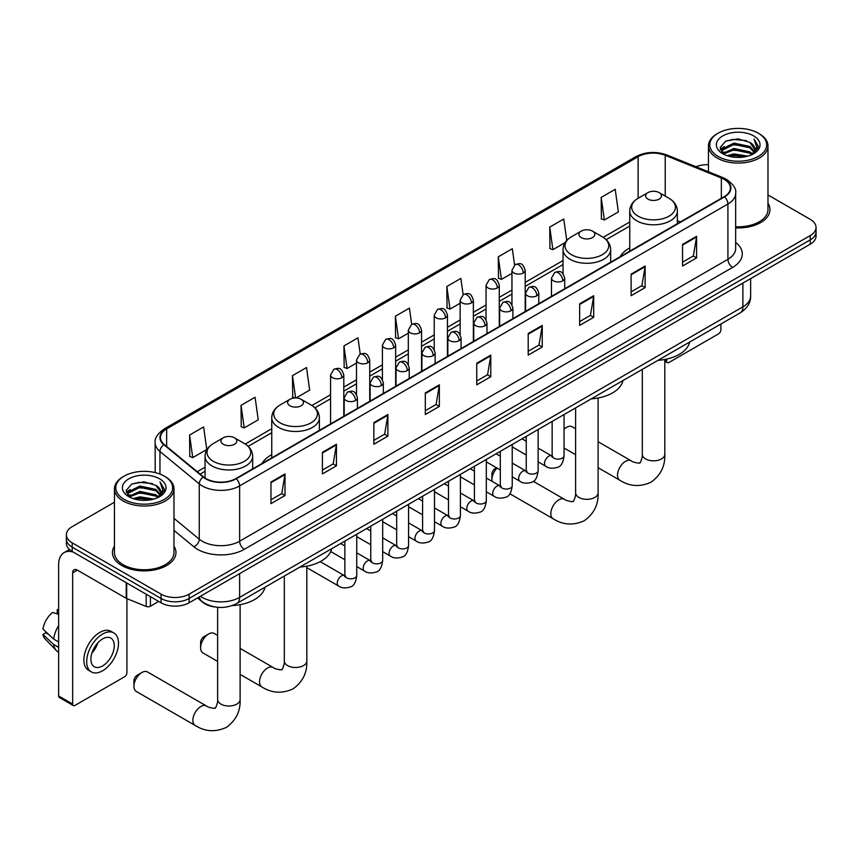 <?xml version="1.0" encoding="UTF-8"?>
<svg xmlns="http://www.w3.org/2000/svg" width="859" height="859" viewBox="0 0 859 859"><rect width="100%" height="100%" fill="white"/><g stroke="black" fill="none" stroke-linecap="round" stroke-linejoin="round"><path stroke-width="1.29" d="M271.755 454.647A35.058 20.24 0 0 0 262.135 463.42M629.744 247.961A35.058 20.24 0 0 0 620.112 256.744M215.351 607.023A19.843 11.457 180 0 1 202.799 602.331L197.495 597.95M114.451 502.236L72.188 526.642A19.843 11.457 0 0 0 66.379 534.738L66.379 543.382A19.843 11.457 0 0 0 72.188 551.478L161.052 602.793A19.843 11.457 0 0 0 189.12 602.793L810.241 244.192A19.843 11.457 0 0 0 816.05 236.085L816.05 231.769A19.843 11.457 0 0 1 810.241 239.865A19.843 11.457 0 0 0 816.05 231.769L816.05 227.442A19.843 11.457 0 0 0 810.241 219.346L767.978 194.95M66.379 534.738A19.843 11.457 0 0 0 72.188 542.845L161.052 594.149A19.843 11.457 0 0 0 189.12 594.149L189.12 598.465L810.241 239.865L189.12 598.465A19.843 11.457 0 0 1 161.052 598.465A19.843 11.457 0 0 0 189.12 598.465L189.12 602.793M72.188 542.845L72.188 547.162L161.052 598.465L72.188 547.162A19.843 11.457 0 0 1 66.379 539.065A19.843 11.457 0 0 0 72.188 547.162L72.188 551.478M114.451 546.184A31.751 18.329 0 0 0 112.465 552.562A31.751 18.329 0 0 0 121.763 565.523A31.751 18.329 0 0 0 156.37 569.496A31.751 18.329 0 0 0 175.966 552.562A31.751 18.329 0 0 0 173.98 546.184A31.751 18.329 0 0 1 175.966 552.562A31.751 18.329 0 0 1 156.37 569.496A31.751 18.329 0 0 1 121.763 565.523A31.751 18.329 0 0 1 112.465 552.562A31.751 18.329 0 0 1 114.451 546.184M724.18 179.381A21.164 12.219 180 0 1 730.375 188.024A21.164 12.219 180 0 1 724.18 196.657L235.892 478.57A21.164 12.219 180 0 1 203.583 476.938L164.284 444.543A21.164 12.219 180 0 1 160.461 437.532A21.164 12.219 180 0 1 166.657 428.888L638.13 156.692A21.164 12.219 180 0 1 665.231 155.329L721.356 178.006A21.164 12.219 180 0 1 724.18 179.381M724.556 179.166A21.7 12.531 0 0 0 721.657 177.759L665.542 155.071A21.7 12.531 0 0 0 637.754 156.478L166.281 428.673A21.7 12.531 0 0 0 163.854 444.715L203.153 477.121A21.7 12.531 0 0 0 236.257 478.785L724.556 196.883A21.7 12.531 0 0 0 724.556 179.166M270.972 482.028L270.972 503.632L284.995 495.536L284.995 473.932L270.972 482.028M270.972 499.798L281.773 493.56L284.941 474.651A5.294 3.06 -120 0 0 284.995 473.932M281.677 493.614L284.995 495.536M322.415 452.328L322.415 473.932L336.449 465.825L336.449 444.232L322.415 452.328M322.415 470.098L333.217 463.86L336.384 444.941A5.294 3.06 -120 0 0 336.449 444.232M333.131 463.914L336.449 465.825M373.858 422.628L373.858 444.232L387.892 436.125L387.892 414.521L373.858 422.628M373.858 440.399L384.671 434.149L387.838 415.241A5.294 3.06 -120 0 0 387.892 414.521M384.574 434.214L387.892 436.125M425.312 392.917L425.312 414.521L439.346 406.425L439.346 384.821L425.312 392.917M425.312 410.688L436.114 404.449L439.282 385.541A5.294 3.06 -120 0 0 439.346 384.821M436.028 404.503L439.346 406.425M682.551 244.407L682.551 266.011L696.585 257.904L696.585 236.3L682.551 244.407M682.551 262.178L693.363 255.939L696.531 237.02A5.294 3.06 -120 0 0 696.585 236.3M693.267 255.993L696.585 257.904M631.107 274.107L631.107 295.711L645.13 287.604L645.13 266.011L631.107 274.107M631.107 291.877L641.909 285.639L645.077 266.719A5.294 3.06 -120 0 0 645.13 266.011M641.813 285.693L645.13 287.604M579.653 303.807L579.653 325.411L593.687 317.315L593.687 295.711L579.653 303.807M579.653 321.577L590.466 315.339L593.633 296.43A5.294 3.06 -120 0 0 593.687 295.711M590.369 315.393L593.687 317.315M528.21 333.517L528.21 355.121L542.244 347.015L542.244 325.411L528.21 333.517M528.21 351.288L539.012 345.05L542.179 326.13A5.294 3.06 -120 0 0 542.244 325.411M538.915 345.103L542.244 347.015M476.756 363.217L476.756 384.821L490.79 376.714L490.79 355.121L476.756 363.217M476.756 380.988L487.568 374.749L490.736 355.83A5.294 3.06 -120 0 0 490.79 355.121M487.472 374.803L490.79 376.714M735.669 227.893A31.751 18.329 0 0 0 769.965 209.628A31.751 18.329 0 0 0 767.978 203.25A31.751 18.329 0 0 1 769.965 209.628A31.751 18.329 0 0 1 735.669 227.893M189.12 594.149L810.241 235.549A19.843 11.457 0 0 0 816.05 227.442M708.45 164.703A19.843 11.457 0 0 0 695.994 166.743M296.087 397.964L309.68 390.104L306.513 367.534L292.479 375.641L292.704 397.116M241.035 405.341L244.203 427.911L258.237 419.815L255.069 397.245L241.035 405.341L241.261 426.816M189.581 435.041L192.749 457.622L206.783 449.515L203.615 426.944L189.581 435.041L189.807 456.516M463.13 294.658L460.853 278.423L446.83 286.53L447.056 308.005M514.584 264.991L512.308 248.723L498.274 256.83L498.499 278.295M566.768 240.466L563.751 219.024L549.728 227.12L549.953 248.595M601.171 197.42L604.339 219.99L618.373 211.894L615.205 189.313L601.171 197.42L601.397 218.895M360.243 354.069L357.956 337.834L343.933 345.93L344.158 367.405M411.686 324.348L409.41 308.134L395.376 316.23L395.602 337.705M395.376 316.23L398.544 338.8L408.315 333.163M398.544 338.8L395.376 337.619M446.83 286.53L449.998 309.1L460.134 303.248M449.998 309.1L446.83 307.919M498.274 256.83L501.441 279.4L511.953 273.323M501.441 279.4L498.274 278.209M549.728 227.12L552.895 249.69L565.093 242.646M552.895 249.69L549.728 248.509M604.339 219.99L601.171 218.809M343.933 345.93L347.1 368.511L356.496 363.078M347.1 368.511L343.933 367.319M294.991 397.964L292.479 397.03M292.479 375.641L295.614 397.953M244.203 427.911L241.035 426.73M192.749 457.622L189.581 456.43M664.802 360.05L666.648 361.113A3.307 1.911 120 0 0 667.336 362.627A3.307 1.911 120 0 0 668.989 362.466L718.564 333.84A3.307 1.911 120 0 0 720.905 329.792L720.905 324.004M666.648 361.113L666.648 359.105M718.103 156.424A28.444 16.418 0 0 0 758.325 156.424A28.444 16.418 0 0 0 758.325 133.209L759.259 133.746A29.764 17.18 0 0 1 767.978 145.89A29.764 17.18 0 0 1 749.606 161.771A29.764 17.18 0 0 1 717.168 158.045A29.764 17.18 0 0 1 708.45 145.89A29.764 17.18 0 0 1 717.168 133.746L718.103 133.209A28.444 16.418 0 0 0 718.103 156.424M735.669 226.744A29.764 17.18 0 0 0 767.978 209.628L767.978 145.89M727.068 155.651L733.93 153.89L747.845 156.123M729.033 156.252L733.93 155.243L745.816 156.628M722.784 153.439L733.93 148.489L749.907 151.86L752.473 153.997M723.471 154.008L733.93 149.842L749.907 153.213L751.765 154.631M721.871 152.526L722.236 148.94L733.93 143.088L749.907 146.459L754.277 151.42M721.721 151.871L722.236 150.293L733.93 144.441L749.907 147.812L753.966 152.064M751.593 154.77A16.536 9.546 0 0 0 754.75 149.165A16.536 9.546 0 0 0 749.907 142.411L754.739 149.487M753.644 135.905A21.829 12.606 0 0 0 722.827 135.872A21.829 12.606 0 0 0 722.677 153.675A21.829 12.606 0 0 0 722.773 153.729A21.829 12.606 0 0 0 753.74 153.675A21.829 12.606 0 0 0 753.644 135.905M749.907 142.411L738.021 138.868L725.812 141.112L720.153 147.512L723.912 154.33M752.946 154.115L758.218 147.426L758.325 146.223L754.03 139.051L756.736 147.082L751.765 154.695M759.259 133.746L758.325 133.209A28.444 16.418 0 0 0 718.103 133.209M754.03 139.051L758.325 146.492M725.533 141.252L733.006 139.405L746.396 140.608M720.368 149.938L722.806 148.027M728.174 145.74L733.006 144.806L745.923 145.869M728.174 151.141L733.006 150.207L745.923 151.27M729.173 156.284L733.006 155.608L745.795 156.628M720.229 149.412L724.234 146.567M722.355 153.042L724.234 151.968M575.616 428.748L572.18 426.773A11.242 6.496 120 0 0 566.564 427.331L564.052 428.781L566.564 427.331A11.242 6.496 120 0 0 564.052 429.242M647.944 199.095A7.935 4.585 0 0 0 659.164 199.095A7.935 4.585 0 0 0 659.164 192.609L669.021 198.3A21.872 12.627 0 0 1 669.021 216.157A21.872 12.627 0 0 1 638.087 216.157A21.872 12.627 0 0 1 638.087 198.3C632.696 201.5 629.915 205.752 629.744 211.046A23.816 13.744 0 0 0 636.712 220.774A23.816 13.744 0 0 0 662.665 223.748A23.816 13.744 0 0 0 677.364 211.046C677.193 205.752 674.412 201.5 669.021 198.3L659.164 192.609A7.935 4.585 0 0 0 647.944 192.609A7.935 4.585 0 0 0 647.944 199.095M657.93 360.361A36.379 21.003 0 0 0 689.67 342.032M497.05 468.058A11.242 6.496 120 0 0 491.917 479.601L491.917 474.2A4.628 2.674 -60 0 1 495.192 468.531L496.534 467.758L495.192 468.531M491.917 479.601A11.242 6.496 120 0 0 492.078 481.351M581.242 237.599A7.935 4.585 0 0 0 592.474 237.599A7.935 4.585 0 0 0 592.474 231.114L602.331 236.805A21.872 12.627 0 0 1 602.331 254.672A21.872 12.627 0 0 1 571.396 254.672A21.872 12.627 0 0 1 571.396 236.805C566.006 240.005 563.225 244.257 563.042 249.561A23.816 13.744 0 0 0 570.022 259.278A23.816 13.744 0 0 0 595.974 262.253A23.816 13.744 0 0 0 610.674 249.561C610.491 244.257 607.71 240.005 602.331 236.805L592.474 231.114A7.935 4.585 0 0 0 581.242 231.114A7.935 4.585 0 0 0 581.242 237.599M591.228 398.866A36.379 21.003 0 0 0 622.979 380.537M200.619 647.783L200.619 642.382A4.628 2.674 -60 0 1 203.894 636.712L208.576 634.006A11.242 6.496 120 0 0 200.619 647.783A11.242 6.496 120 0 0 202.949 652.926L217.628 661.398M289.955 405.77A7.935 4.585 0 0 0 301.176 405.77A7.935 4.585 0 0 0 301.176 399.295L311.033 404.986A21.872 12.627 0 0 1 311.033 422.843A21.872 12.627 0 0 1 280.098 422.843A21.872 12.627 0 0 1 280.098 404.986C274.708 408.186 271.927 412.427 271.755 417.732A23.816 13.744 0 0 0 278.735 427.449A23.816 13.744 0 0 0 304.677 430.434A23.816 13.744 0 0 0 319.376 417.732C319.204 412.427 316.423 408.186 311.033 404.986L301.176 399.295A7.935 4.585 0 0 0 289.955 399.295A7.935 4.585 0 0 0 289.955 405.77M299.941 567.047A36.379 21.003 0 0 0 331.681 548.718M217.628 635.435L214.192 633.448A11.242 6.496 120 0 0 208.576 634.006L203.894 636.712M133.929 686.287L133.929 680.886A4.628 2.674 -60 0 1 137.204 675.217L141.875 672.511A11.242 6.496 120 0 0 133.929 686.287A11.242 6.496 120 0 0 136.259 691.431L195.186 725.458A11.242 6.496 -60 0 1 193.468 716.449A11.242 6.496 -60 0 1 200.813 706.538A11.242 6.496 -60 0 1 206.428 705.98C207.717 707.515 216.232 709.062 215.029 707.945C215.394 709.545 218.315 701.395 217.628 699.516A11.242 6.496 180 0 0 220.924 704.112A11.242 6.496 180 0 0 236.826 704.112A11.242 6.496 180 0 0 240.112 699.516C240.595 711.155 235.978 720.454 226.271 727.423C215.394 732.351 205.033 731.696 195.186 725.458M223.265 444.275A7.935 4.585 0 0 0 234.486 444.275A7.935 4.585 0 0 0 234.486 437.8L244.343 443.491A21.872 12.627 0 0 1 244.343 461.347A21.872 12.627 0 0 1 213.408 461.347A21.872 12.627 0 0 1 213.408 443.491C208.018 446.691 205.237 450.943 205.065 456.236A23.816 13.744 0 0 0 212.033 465.965A23.816 13.744 0 0 0 237.986 468.939A23.816 13.744 0 0 0 252.686 456.236C252.514 450.943 249.722 446.691 244.343 443.491L234.486 437.8A7.935 4.585 0 0 0 223.265 437.8A7.935 4.585 0 0 0 223.265 444.275M232.113 605.616A36.379 21.003 0 0 0 264.991 587.223M206.428 705.98L147.501 671.953A11.242 6.496 120 0 0 141.875 672.511L137.204 675.217M150.411 596.651L150.411 606.229L158.711 601.44M73.176 552.058A26.457 15.279 -120 0 0 64.103 552.605A26.457 15.279 -120 0 0 58.627 564.717L58.627 695.951L72.661 704.058L72.661 572.813A6.614 3.823 60 0 1 74.024 569.785A6.614 3.823 60 0 1 77.331 570.118L126.241 598.347L126.241 582.692M72.661 704.058A3.307 1.911 120 0 0 73.337 705.572L59.314 697.465A3.307 1.911 -60 0 1 58.627 695.951M73.337 705.572A3.307 1.911 120 0 0 74.991 705.4L124.576 676.785A3.307 1.911 120 0 0 126.907 672.726L126.907 598.659M150.411 606.229A3.307 1.911 180 0 1 146.18 606.443L126.681 598.562A3.307 1.911 180 0 1 126.241 598.347M102.586 665.929A16.536 9.546 120 0 0 113.388 651.347A16.536 9.546 120 0 0 110.854 638.097A16.536 9.546 120 0 0 102.586 638.924A16.536 9.546 120 0 0 91.784 653.495A16.536 9.546 120 0 0 94.318 666.745A16.536 9.546 120 0 0 102.586 665.929M91.902 653.108A16.536 9.546 120 0 0 97.84 642.822M58.627 610.169L57.22 609.75L57.22 613.068L58.627 613.884M113.839 632.943L111.026 631.322A22.484 12.982 120 0 0 99.784 632.439A22.484 12.982 120 0 0 85.095 652.26A22.484 12.982 120 0 0 88.541 670.278L91.344 671.899A22.484 12.982 120 0 0 102.586 670.782A22.484 12.982 120 0 0 117.286 650.972A22.484 12.982 120 0 0 113.839 632.943A22.484 12.982 120 0 0 102.586 634.06A22.484 12.982 120 0 0 87.897 653.882A22.484 12.982 120 0 0 91.344 671.899M58.627 625.642A21.829 12.606 120 0 0 53.655 639.085L42.95 629.067A17.201 9.932 120 0 1 52.549 612.446L58.627 614.292M58.627 641.952L53.655 639.085M48.738 634.49L45.828 632.804L42.95 634.468L53.655 644.486L58.627 647.353M53.655 644.486A21.829 12.606 120 0 0 56.35 650.585A21.829 12.606 120 0 0 58.004 651.884L58.627 652.239M58.627 609.353A17.201 9.932 120 0 0 57.22 609.75M42.95 634.468A17.201 9.932 120 0 0 44.979 638.752L56.35 650.585M124.104 499.369A28.444 16.418 0 0 0 164.327 499.369A28.444 16.418 0 0 0 164.327 476.144L165.261 476.681A29.764 17.18 0 0 1 173.98 488.835A29.764 17.18 0 0 1 155.608 504.716A29.764 17.18 0 0 1 123.17 500.99A29.764 17.18 0 0 1 114.451 488.835A29.764 17.18 0 0 1 123.17 476.681L124.104 476.144A28.444 16.418 0 0 0 124.104 499.369M114.451 488.835L114.451 552.562A29.764 17.18 0 0 0 123.17 564.717A29.764 17.18 0 0 0 155.608 568.443A29.764 17.18 0 0 0 173.98 552.562L173.98 488.835M133.07 498.596L139.942 496.835L153.847 499.058M135.035 499.186L139.942 498.188L151.818 499.573M128.818 496.362L139.942 491.434L155.908 494.805L158.475 496.932M129.473 496.942L139.942 492.787L155.908 496.148L157.766 497.576M127.873 495.471L128.249 491.885L139.942 486.033L155.908 489.405L160.279 494.365M127.733 494.805L128.249 493.227L139.942 487.386L155.908 490.757L159.967 495.009M157.594 497.715A16.536 9.546 0 0 0 160.751 492.1A16.536 9.546 0 0 0 155.908 485.356L160.74 492.432M159.656 478.839A21.829 12.606 0 0 0 128.829 478.817A21.829 12.606 0 0 0 128.689 496.609A21.829 12.606 0 0 0 128.786 496.663A21.829 12.606 0 0 0 159.742 496.609A21.829 12.606 0 0 0 159.656 478.839M155.908 485.356L144.022 481.802L131.824 484.046L126.155 490.446L129.913 497.264M158.958 497.05L164.23 490.36L164.327 489.158L160.042 481.985L162.748 490.027L157.777 497.629M165.261 476.681L164.327 476.144A28.444 16.418 0 0 0 124.104 476.144M160.042 481.985L164.327 489.437M131.534 484.197L139.008 482.35L152.408 483.553M126.37 492.883L128.818 490.972M134.187 488.685L139.008 487.751L151.925 488.803M134.187 494.086L139.008 493.152L151.925 494.204M135.174 499.229L139.008 498.553L151.796 499.573M126.23 492.357L130.235 489.501M128.367 495.987L130.235 494.902M200.437 596.253A26.457 15.279 0 0 0 202.209 597.392A26.457 15.279 0 0 0 239.629 597.392L742.885 306.835A26.457 15.279 0 0 0 750.637 296.033C750.83 302.604 747.33 308.22 740.147 312.891L236.891 603.447A13.229 7.634 60 0 0 239.629 597.392L239.629 573.629M742.885 283.073L742.885 306.835A13.229 7.634 60 0 1 740.147 312.891M199.363 596.876A13.229 8.848 129.5 0 0 201.672 601.171L197.656 597.864M810.241 244.192L810.241 235.549M161.052 602.793L161.052 594.149M735.669 242.453A33.072 19.091 180 0 1 732.598 267.407L244.31 549.32A6.614 3.823 60 0 1 239.629 541.224L727.917 259.311A26.457 15.279 0 0 0 735.669 248.509L735.669 193.2A26.457 15.279 180 0 1 727.917 204.002A6.614 3.823 -120 0 0 724.556 196.883M244.31 549.32A33.072 19.091 180 0 1 197.538 549.32A33.072 19.091 180 0 1 193.833 546.775L173.98 530.411M203.153 477.121A6.614 4.424 129.5 0 0 199.245 483.875L199.245 539.184A26.457 15.279 0 0 0 202.209 541.224A26.457 15.279 0 0 0 239.629 541.224L239.629 485.915A26.457 15.279 180 0 1 199.245 483.875L159.957 451.48A26.457 15.279 180 0 1 155.168 442.718L155.168 472.6M735.669 193.2C736.55 189.077 733.511 184.46 726.553 179.381L723.074 177.684A6.614 3.092 112 0 0 721.657 177.759M723.074 177.684L666.949 155.007C655.997 151.12 645.603 151.689 635.757 156.692A6.614 3.823 60 0 1 637.754 156.478M166.281 428.673A6.614 3.823 -120 0 0 164.284 428.888C157.422 433.827 154.384 438.434 155.168 442.718M163.854 444.715A6.614 4.424 129.5 0 0 159.957 451.48L159.957 474.071M666.949 155.007A6.614 3.092 112 0 0 665.542 155.071M236.257 478.785A6.614 3.823 60 0 1 239.629 485.915L727.917 204.002L727.917 259.311A6.614 3.823 60 0 0 732.598 267.407M173.98 518.353L199.245 539.184A6.614 4.424 -50.5 0 1 193.833 546.775M166.657 428.888L166.657 446.497M721.356 178.006L721.356 198.289M665.231 155.329L665.231 196.11M680.392 221.944L677.364 220.72M638.13 156.692L638.13 198.279M629.744 222.019L603.201 237.342M563.042 260.524L525.193 282.386M511.953 290.02L499.272 297.343M486.044 304.988L473.363 312.3M460.134 319.945L447.453 327.268M434.224 334.903L421.544 342.226M408.315 349.86L395.634 357.183M382.405 364.817L369.724 372.14M356.496 379.785L343.804 387.108M330.575 394.743L311.914 405.512M271.755 428.705L245.223 444.028M205.065 467.21L197.248 471.72M476.756 363.905L490.736 355.83M528.21 334.194L542.179 326.13M579.653 304.494L593.633 296.43M631.107 274.794L645.077 266.719M682.551 245.083L696.531 237.02M425.312 393.605L439.282 385.541M373.858 423.304L387.838 415.241M322.415 453.015L336.384 444.941M270.972 482.715L284.941 474.651M664.802 359.481L664.802 454.325A11.242 6.496 180 0 1 661.505 458.921A11.242 6.496 180 0 1 645.603 458.921A11.242 6.496 180 0 1 642.307 454.325C642.994 456.204 640.073 464.354 639.708 462.754C640.921 463.871 632.396 462.325 631.118 460.789L598.1 441.73M664.802 454.325C665.274 465.965 660.668 475.263 650.961 482.232C640.073 487.16 629.711 486.505 619.865 480.267A11.242 6.496 -60 0 1 618.147 471.258A11.242 6.496 -60 0 1 625.492 461.347A11.242 6.496 -60 0 1 631.118 460.789M598.1 397.996L598.1 492.83A11.242 6.496 180 0 1 594.815 497.425A11.242 6.496 180 0 1 578.912 497.425A11.242 6.496 180 0 1 575.616 492.83C576.303 494.709 573.382 502.869 573.017 501.269C574.22 502.375 565.705 500.829 564.417 499.304L533.278 481.319M598.1 492.83C598.583 504.469 593.966 513.779 584.26 520.737C573.382 525.665 563.021 525.01 553.175 518.772A11.242 6.496 -60 0 1 551.446 509.763A11.242 6.496 -60 0 1 558.801 499.852A11.242 6.496 -60 0 1 564.417 499.304M306.813 566.167L306.813 661.011A11.242 6.496 180 0 1 303.517 665.596A11.242 6.496 180 0 1 287.615 665.596A11.242 6.496 180 0 1 284.318 661.011C285.005 662.89 282.085 671.04 281.731 669.44C282.933 670.557 274.408 669.011 273.13 667.475L240.112 648.416M306.813 661.011C307.297 672.651 302.679 681.949 292.973 688.918C282.085 693.836 271.723 693.181 261.888 686.953A11.242 6.496 -60 0 1 260.159 677.944A11.242 6.496 -60 0 1 267.503 668.034A11.242 6.496 -60 0 1 273.13 667.475M562.774 280.829A6.614 3.823 0 0 0 564.707 278.133C562.022 269.651 559.413 271.337 554.785 272.4A6.614 3.823 60 0 1 558.092 272.733A6.614 3.823 -120 0 1 562.774 280.829A6.614 3.823 0 0 1 553.421 280.829A6.614 3.823 0 0 1 551.478 278.133L554.785 272.4M538.131 461.852L545.766 466.265A5.949 3.436 -60 0 1 544.853 461.487A5.949 3.436 -60 0 1 548.74 456.247A5.949 3.436 -60 0 1 549.008 456.097A5.949 3.436 -60 0 1 551.714 455.946L538.131 448.108M552.487 456.548L551.95 456.988L552.144 455.71A5.949 3.436 -0 0 0 553.883 458.137A5.949 3.436 -0 0 0 562.033 458.287A5.949 3.436 -0 0 0 564.052 455.71C563.236 462.614 561.088 466.48 557.62 467.285C552.648 468.799 548.697 468.456 545.766 466.265M536.864 295.786A6.614 3.823 0 0 0 538.797 293.091C536.113 284.608 533.503 286.294 528.876 287.357A6.614 3.823 60 0 1 532.183 287.69A6.614 3.823 -120 0 1 536.864 295.786A6.614 3.823 0 0 1 527.501 295.786A6.614 3.823 0 0 1 525.568 293.091L528.876 287.357M512.222 476.82L519.856 481.223A5.949 3.436 -60 0 1 518.943 476.455A5.949 3.436 -60 0 1 522.83 471.204A5.949 3.436 -60 0 1 523.099 471.065A5.949 3.436 -60 0 1 525.805 470.915L512.222 463.065M526.567 471.505L526.041 471.945L526.234 470.668A5.949 3.436 -0 0 0 527.974 473.094A5.949 3.436 -0 0 0 536.123 473.245A5.949 3.436 -0 0 0 538.131 470.668C537.315 477.583 535.178 481.437 531.71 482.253C526.739 483.757 522.787 483.424 519.856 481.223M510.944 310.754A6.614 3.823 0 0 0 512.887 308.048C510.203 299.566 507.594 301.251 502.966 302.325A6.614 3.823 60 0 1 506.273 302.647A6.614 3.823 -120 0 1 510.944 310.754A6.614 3.823 0 0 1 501.592 310.754A6.614 3.823 0 0 1 499.659 308.048L502.966 302.325M486.312 491.777L493.946 496.18A5.949 3.436 -60 0 1 493.034 491.412A5.949 3.436 -60 0 1 496.921 486.162A5.949 3.436 -60 0 1 497.178 486.022A5.949 3.436 -60 0 1 499.895 485.872L486.312 478.034M500.657 486.473L500.131 486.913L500.314 485.625A5.949 3.436 -0 0 0 502.064 488.052A5.949 3.436 -0 0 0 510.214 488.202A5.949 3.436 -0 0 0 512.222 485.625C511.406 492.54 509.269 496.395 505.801 497.211C500.829 498.725 496.878 498.381 493.946 496.18M485.034 325.711A6.614 3.823 0 0 0 486.978 323.005C484.293 314.523 481.684 316.219 477.056 317.282A6.614 3.823 60 0 1 480.364 317.605A6.614 3.823 -120 0 1 485.034 325.711A6.614 3.823 0 0 1 475.682 325.711A6.614 3.823 0 0 1 473.749 323.005L477.056 317.282M460.403 506.735L468.026 511.137A5.949 3.436 -60 0 1 467.113 506.37A5.949 3.436 -60 0 1 471.011 501.119A5.949 3.436 -60 0 1 471.269 500.98A5.949 3.436 -60 0 1 473.985 500.829L460.403 492.991M474.748 501.431L474.222 501.871L474.404 500.582A5.949 3.436 -0 0 0 476.154 503.02A5.949 3.436 -0 0 0 484.293 503.159A5.949 3.436 -0 0 0 486.312 500.582C485.496 507.497 483.359 511.363 479.891 512.168C474.92 513.682 470.968 513.338 468.026 511.137M459.125 340.669A6.614 3.823 0 0 0 461.068 337.974C458.384 329.48 455.775 331.177 451.147 332.24A6.614 3.823 60 0 1 454.454 332.573A6.614 3.823 -120 0 1 459.125 340.669A6.614 3.823 0 0 1 449.772 340.669A6.614 3.823 0 0 1 447.84 337.974L451.147 332.24M434.493 521.692L442.117 526.105A5.949 3.436 -60 0 1 441.204 521.327A5.949 3.436 -60 0 1 445.091 516.087A5.949 3.436 -60 0 1 445.359 515.937A5.949 3.436 -60 0 1 448.076 515.787L434.493 507.948M448.838 516.388L448.301 516.828L448.495 515.54A5.949 3.436 -0 0 0 450.245 517.977A5.949 3.436 -0 0 0 458.384 518.117A5.949 3.436 -0 0 0 460.403 515.54C459.586 522.455 457.45 526.32 453.981 527.125C449.01 528.639 445.048 528.296 442.117 526.105M433.215 355.626A6.614 3.823 0 0 0 435.148 352.931C432.464 344.448 429.854 346.134 425.226 347.197A6.614 3.823 60 0 1 428.534 347.53A6.614 3.823 -120 0 1 433.215 355.626A6.614 3.823 0 0 1 423.863 355.626A6.614 3.823 0 0 1 421.919 352.931L425.226 347.197M408.583 536.66L416.207 541.063A5.949 3.436 -60 0 1 415.294 536.284A5.949 3.436 -60 0 1 419.181 531.045A5.949 3.436 -60 0 1 419.45 530.905A5.949 3.436 -60 0 1 422.156 530.744L408.583 522.906M422.929 531.345L422.392 531.785L422.585 530.508A5.949 3.436 -0 0 0 424.325 532.934A5.949 3.436 -0 0 0 432.474 533.085A5.949 3.436 -0 0 0 434.493 530.508C433.677 537.412 431.529 541.277 428.072 542.083C423.09 543.597 419.138 543.253 416.207 541.063M407.306 370.583A6.614 3.823 0 0 0 409.238 367.888C406.554 359.406 403.945 361.091 399.317 362.165A6.614 3.823 60 0 1 402.624 362.487A6.614 3.823 -120 0 1 407.306 370.583A6.614 3.823 0 0 1 397.953 370.583A6.614 3.823 0 0 1 396.01 367.888L399.317 362.165M382.674 551.618L390.297 556.02A5.949 3.436 -60 0 1 389.385 551.253A5.949 3.436 -60 0 1 393.272 546.002A5.949 3.436 -60 0 1 393.54 545.862A5.949 3.436 -60 0 1 396.246 545.712L382.674 537.863M397.019 546.313L396.482 546.754L396.675 545.465A5.949 3.436 -0 0 0 398.415 547.892A5.949 3.436 -0 0 0 406.565 548.042A5.949 3.436 -0 0 0 408.583 545.465C407.767 552.38 405.62 556.235 402.162 557.051C397.18 558.565 393.229 558.221 390.297 556.02M381.396 385.551A6.614 3.823 0 0 0 383.329 382.846C380.644 374.363 378.035 376.049 373.407 377.122A6.614 3.823 60 0 1 376.714 377.445A6.614 3.823 -120 0 1 381.396 385.551A6.614 3.823 0 0 1 372.044 385.551A6.614 3.823 0 0 1 370.1 382.846L373.407 377.122M356.753 566.575L364.388 570.977A5.949 3.436 -60 0 1 363.475 566.21A5.949 3.436 -60 0 1 367.362 560.959A5.949 3.436 -60 0 1 367.631 560.82A5.949 3.436 -60 0 1 370.336 560.669L356.753 552.831M371.109 561.271L370.573 561.711L370.766 560.422A5.949 3.436 -0 0 0 372.505 562.849A5.949 3.436 -0 0 0 380.655 562.999A5.949 3.436 -0 0 0 382.674 560.422C381.858 567.337 379.71 571.192 376.242 572.008C371.271 573.522 367.319 573.178 364.388 570.977M355.486 400.509A6.614 3.823 0 0 0 357.419 397.803C354.735 389.32 352.126 391.017 347.498 392.08A6.614 3.823 60 0 1 350.805 392.402A6.614 3.823 -120 0 1 355.486 400.509A6.614 3.823 0 0 1 346.123 400.509A6.614 3.823 0 0 1 344.191 397.803L347.498 392.08M306.813 567.659L338.478 585.935A5.949 3.436 -60 0 1 337.566 581.167A5.949 3.436 -60 0 1 341.452 575.927A5.949 3.436 -60 0 1 341.71 575.777A5.949 3.436 -60 0 1 344.427 575.627L320.203 561.646M345.189 576.228L344.663 576.668L344.856 575.38A5.949 3.436 -0 0 0 346.596 577.817A5.949 3.436 -0 0 0 354.746 577.957A5.949 3.436 -0 0 0 356.753 575.38C355.937 582.295 353.801 586.16 350.332 586.965C345.361 588.479 341.41 588.136 338.478 585.935M523.249 272.969A6.614 3.823 0 0 0 525.193 270.274C522.508 261.791 519.899 263.477 515.26 264.54A6.614 3.823 60 0 1 518.578 264.873A6.614 3.823 -120 0 1 523.249 272.969A6.614 3.823 0 0 1 513.897 272.969A6.614 3.823 0 0 1 511.953 270.274L515.26 264.54M497.34 287.937A6.614 3.823 0 0 0 499.272 285.231C496.588 276.748 493.979 278.434 489.351 279.508A6.614 3.823 60 0 1 492.658 279.83A6.614 3.823 -120 0 1 497.34 287.937A6.614 3.823 0 0 1 487.987 287.937A6.614 3.823 0 0 1 486.044 285.231L489.351 279.508M471.43 302.894A6.614 3.823 0 0 0 473.363 300.188C470.678 291.706 468.069 293.402 463.441 294.465A6.614 3.823 60 0 1 466.748 294.787A6.614 3.823 -120 0 1 471.43 302.894A6.614 3.823 0 0 1 462.078 302.894A6.614 3.823 0 0 1 460.134 300.188L463.441 294.465M445.52 317.851A6.614 3.823 0 0 0 447.453 315.156C444.769 306.663 442.16 308.36 437.532 309.423A6.614 3.823 60 0 1 440.839 309.755A6.614 3.823 -120 0 1 445.52 317.851A6.614 3.823 0 0 1 436.157 317.851A6.614 3.823 0 0 1 434.224 315.156L437.532 309.423M419.6 332.809A6.614 3.823 0 0 0 421.544 330.114C418.859 321.631 416.25 323.317 411.622 324.38A6.614 3.823 60 0 1 414.929 324.713A6.614 3.823 -120 0 1 419.6 332.809A6.614 3.823 0 0 1 410.248 332.809A6.614 3.823 0 0 1 408.315 330.114L411.622 324.38M393.69 347.766A6.614 3.823 0 0 0 395.634 345.071C392.95 336.588 390.34 338.274 385.712 339.337A6.614 3.823 60 0 1 389.02 339.67A6.614 3.823 -120 0 1 393.69 347.766A6.614 3.823 0 0 1 384.338 347.766A6.614 3.823 0 0 1 382.405 345.071L385.712 339.337M367.781 362.734A6.614 3.823 0 0 0 369.724 360.028C367.04 351.546 364.431 353.232 359.803 354.305A6.614 3.823 60 0 1 363.11 354.627A6.614 3.823 -120 0 1 367.781 362.734A6.614 3.823 0 0 1 358.428 362.734A6.614 3.823 0 0 1 356.496 360.028L359.803 354.305M341.871 377.692A6.614 3.823 0 0 0 343.804 374.986C341.12 366.503 338.51 368.2 333.883 369.263A6.614 3.823 60 0 1 337.19 369.585A6.614 3.823 -120 0 1 341.871 377.692A6.614 3.823 0 0 1 332.519 377.692A6.614 3.823 0 0 1 330.575 374.986L333.883 369.263M72.661 572.813L77.331 570.118M126.681 582.939L126.681 598.562M146.18 606.443L146.18 594.203M236.891 603.447C226.239 608.795 215.598 608.795 204.957 603.447L201.672 601.171M750.637 296.033L750.637 278.595M635.757 156.692L164.284 428.888M629.744 226.046L606.164 239.661M563.042 264.551L525.193 286.412M511.953 294.046L499.272 301.369M486.044 309.015L473.363 316.327M460.134 323.972L447.453 331.295M434.224 338.929L421.544 346.252M408.315 353.887L395.634 361.209M382.405 368.844L369.724 376.167M356.496 383.812L343.804 391.135M330.575 398.769L314.877 407.832M271.755 432.732L248.187 446.336M205.065 471.237L200.126 474.093M667.336 362.627L664.802 361.167M721.678 152.29L721.678 151.195M708.45 171.779L708.45 145.89M619.865 480.267L598.1 467.704M575.616 454.722L564.052 448.044M677.364 223.684L677.364 211.046M629.744 251.182L629.744 211.046M647.944 192.609L638.087 198.3M642.307 369.381L642.307 454.325M553.175 518.772L509.859 493.764M610.674 262.199L610.674 249.561M563.042 273.742L563.042 249.561M581.242 231.114L571.396 236.805M575.616 407.885L575.616 492.83M261.888 686.953L240.112 674.379M319.376 430.37L319.376 417.732M271.755 457.868L271.755 417.732M289.955 399.295L280.098 404.986M284.318 576.056L284.318 661.011M240.112 604.672L240.112 699.516M252.686 468.874L252.686 456.236M205.065 478.023L205.065 456.236M223.265 437.8L213.408 443.491M217.628 607.302L217.628 699.516M552.928 456.43L551.714 455.946M564.052 414.564L564.052 455.71M564.707 288.731L564.707 278.133M526.234 454.98L512.222 446.895M552.144 421.436L552.144 455.71M551.478 296.366L551.478 278.133M526.234 441.236L522.036 438.82M527.018 471.387L525.805 470.915M538.131 429.521L538.131 470.668M538.797 303.689L538.797 293.091M500.314 469.948L486.312 461.852M526.234 436.393L526.234 470.668M525.568 311.323L525.568 293.091M500.314 456.193L496.126 453.777M501.108 486.344L499.895 485.872M512.222 444.479L512.222 485.625M512.887 318.646L512.887 308.048M474.404 484.906L460.403 476.82M500.314 451.351L500.314 485.625M499.659 326.291L499.659 308.048M474.404 471.151L470.217 468.735M475.188 501.302L473.985 500.829M486.312 459.436L486.312 500.582M486.978 333.614L486.978 323.005M448.495 499.863L434.493 491.777M474.404 466.319L474.404 500.582M473.749 341.248L473.749 323.005M448.495 486.119L444.307 483.692M449.278 516.27L448.076 515.787M460.403 474.404L460.403 515.54M461.068 348.571L461.068 337.974M422.585 514.82L408.583 506.735M448.495 481.276L448.495 515.54M447.84 356.206L447.84 337.974M422.585 501.076L418.397 498.649M423.369 531.227L422.156 530.744M434.493 489.362L434.493 530.508M435.148 363.529L435.148 352.931M396.675 529.778L382.674 521.692M422.585 496.234L422.585 530.508M421.919 371.163L421.919 352.931M396.675 516.034L392.488 513.618M397.459 546.184L396.246 545.712M408.583 504.319L408.583 545.465M409.238 378.486L409.238 367.888M370.766 544.746L356.753 536.66M396.675 511.191L396.675 545.465M396.01 386.131L396.01 367.888M370.766 530.991L366.568 528.575M371.55 561.142L370.336 560.669M382.674 519.276L382.674 560.422M383.329 393.443L383.329 382.846M344.856 559.703L330.736 551.553M370.766 526.159L370.766 560.422M370.1 401.089L370.1 382.846M344.856 545.959L340.658 543.532M345.64 576.11L344.427 575.627M356.753 534.244L356.753 575.38M357.419 408.412L357.419 397.803M344.856 541.116L344.856 575.38M344.191 416.046L344.191 397.803M525.193 311.549L525.193 270.274M511.953 304.666L511.953 270.274M499.272 326.506L499.272 285.231M486.044 319.634L486.044 285.231M473.363 341.463L473.363 300.188M460.134 334.591L460.134 300.188M447.453 356.431L447.453 315.156M434.224 349.549L434.224 315.156M421.544 371.389L421.544 330.114M408.315 364.506L408.315 330.114M395.634 386.346L395.634 345.071M382.405 379.474L382.405 345.071M369.724 401.303L369.724 360.028M356.496 394.431L356.496 360.028M343.804 416.271L343.804 374.986M330.575 423.906L330.575 374.986M64.103 552.605L69.461 549.513M127.68 495.235L127.68 494.14"/></g></svg>
